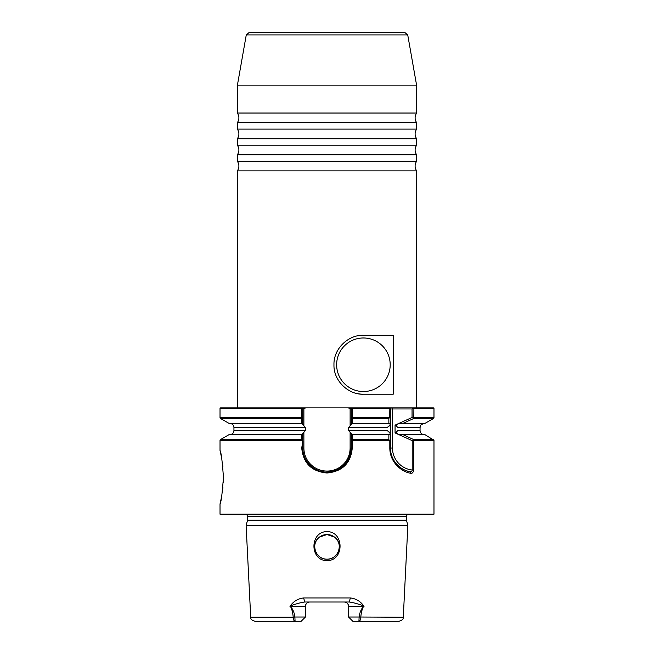 <?xml version="1.0" encoding="UTF-8"?>
<svg xmlns="http://www.w3.org/2000/svg" width="654" height="654" viewBox="0 0 654 654"><rect width="100%" height="100%" fill="white"/><g stroke="black" fill="none" stroke-linecap="round" stroke-linejoin="round"><path stroke-width="0.98" d="M413.9 417.743L433.978 417.743L433.978 408.407L433.447 407.875L412.911 407.875L413.9 408.407L413.81 418.437L402.815 423.473L401.27 423.473C397.943 422.795 394.918 425.967 397.959 427.487L395.057 425.133L395.057 432.923L397.959 430.569C394.918 432.09 397.934 435.253 401.27 434.583L402.815 434.583L413.802 439.619L413.598 470.005C413.312 472.425 412.372 473.512 410.777 473.275C402.447 472.18 389.849 463.057 389.817 448.039L389.817 440.592L388.836 439.619L388.885 434.583L389.514 434.583C391.002 434.338 390.234 433.005 387.201 430.569L390.463 432.923L390.463 425.133L387.201 427.487C390.234 425.051 391.002 423.718 389.514 423.473L388.885 423.473L388.836 418.437L389.678 417.571L389.849 407.875L416.712 407.875L416.712 170.882L237.288 170.882A8.036 8.036 0 0 0 237.288 161.236L416.712 161.236L416.712 154.81L237.288 154.81A8.036 8.036 0 0 0 237.288 145.172L416.712 145.172L416.712 138.746L237.288 138.746A8.036 8.036 0 0 0 237.288 129.108L416.712 129.108L416.712 122.674L237.288 122.674A8.036 8.036 0 0 0 237.288 113.036L416.712 113.036L416.712 85.854L237.288 85.854L237.288 113.036M416.712 154.81A8.036 8.036 0 0 1 416.712 145.172M416.712 138.746A8.036 8.036 0 0 1 416.712 129.108M416.712 122.674A8.036 8.036 0 0 1 416.712 113.036M416.712 170.882A8.036 8.036 0 0 1 416.712 161.236M390.201 364.76A26.781 26.781 0 0 0 363.42 337.979A26.781 26.781 0 0 0 336.638 364.76A26.781 26.781 0 0 0 363.42 391.533A26.781 26.781 0 0 0 390.201 364.76M246.272 34.915L248.912 32.7L405.088 32.7L407.728 34.915L246.272 34.915L237.288 85.854M221.706 496.173L220.022 504.005C221.134 502.427 222.27 493.508 223.423 477.24C222.278 460.972 221.142 452.045 220.022 450.451L221.706 458.291M222.376 462.443L222.916 466.923M223.349 473.373L223.284 482.587M222.916 487.532L222.352 492.16M433.447 514.723L220.553 514.723L220.022 514.183L433.978 514.183L433.447 514.723M334.554 537.122C343.849 543.531 338.298 559.816 327 559.17C315.719 559.808 310.135 543.556 319.446 537.122C310.151 543.531 315.702 559.816 327 559.17C338.281 559.808 343.865 543.556 334.554 537.122L327 534.539L334.554 537.122M327 531.628C309.604 531.457 309.579 560.846 327 560.625C344.486 560.805 344.323 531.391 327 531.628M327 534.539A12.32 12.32 0 0 0 314.68 546.858A12.32 12.32 0 0 0 327 559.17A12.32 12.32 0 0 0 339.32 546.858A12.32 12.32 0 0 0 327 534.539L319.446 537.122L327 534.539M327 597.952L350.43 597.952C355.792 598.623 360.092 601.1 363.305 605.367L364 606.52L363.272 606.912C361.883 609.937 361.065 613.378 360.812 617.229C360.656 619.714 360.019 621.071 358.915 621.3L352.841 621.3L348.557 617.016L359.128 617.016C359.545 613.166 360.902 609.732 363.199 606.699L363.886 606.307L363.215 605.727C357.125 603.601 352.432 602.367 349.13 602.015L304.87 602.015C301.592 602.359 296.9 603.593 290.785 605.727L290.114 606.307L290.801 606.699C293.098 609.724 294.455 613.158 294.872 617.016L305.443 617.016L301.159 621.3L254.986 621.3C249.476 619.469 251.226 617.842 250.711 617.229L293.188 617.229C292.943 613.378 292.117 609.937 290.728 606.912L290 606.52L290.695 605.367C293.932 601.083 298.224 598.614 303.57 597.952L327 597.952M350.797 425.492L350.111 425.394L351.182 424.045L351.182 408.946L352.253 407.875L352.146 423.473L348.607 427.487L348.607 430.569L352.146 434.583L352.261 448.039C350.789 463.187 342.394 471.509 327.082 472.997L326.918 472.997C311.615 471.509 303.219 463.196 301.739 448.039L302.761 441L301.862 439.619L301.854 434.583L305.393 430.569L305.393 427.487L301.854 423.473L301.747 407.875L389.849 407.875M393.218 394.215L363.42 394.215C348.729 394.91 333.442 380.996 333.965 364.793C333.426 348.557 348.631 334.635 363.42 335.298L393.218 335.298L393.218 394.215M352.146 434.583L388.885 434.583M402.815 434.583L424.863 434.583L433.978 440.314L413.859 440.314M352.146 423.473L388.885 423.473M402.815 423.473L424.863 423.473L433.577 418.437L413.81 418.437M433.447 407.875L416.712 407.875M301.952 408.407L220.022 408.407L220.553 407.875L301.747 407.875L302.818 408.946L302.818 424.045L303.889 425.394L303.203 425.492M301.862 439.619L220.423 439.619L229.137 434.583L301.854 434.583M301.862 418.437L220.423 418.437L229.137 423.473L301.854 423.473M290.728 606.912L290.801 606.307L305.443 606.307A4.284 4.284 0 0 1 309.726 602.015C307.176 602.22 305.745 603.65 305.443 606.307L305.443 617.016L301.159 621.3M364 606.52L348.557 606.307C348.255 603.65 346.833 602.228 344.274 602.015A4.284 4.284 0 0 1 348.557 606.307L348.557 617.016M295.085 621.3C293.981 621.071 293.344 619.714 293.188 617.229L294.872 617.016L295.085 621.3M403.289 617.229C402.774 617.842 404.524 619.469 399.014 621.3L358.915 621.3L359.128 617.016L403.289 617.229L407.859 525.432L246.117 525.636L407.883 525.636M363.305 605.367L363.215 605.727A4.284 1.946 -90 0 0 363.199 606.307L363.272 606.912M349.13 602.015L350.43 597.952M304.87 602.015L303.57 597.952M290 606.52L290.801 606.307A4.284 1.946 90 0 0 290.785 605.727L290.695 605.367M303.203 432.564L303.889 432.662L303.889 448.039A23.029 23.029 0 0 0 326.926 471.068L326.926 472.139A24.1 24.1 0 0 1 302.818 448.039L302.818 441.033L302.818 448.039C302.262 460.612 314.304 472.695 326.926 472.139L327.074 472.139C341.74 470.7 349.767 462.664 351.182 448.039L351.182 434.011L350.111 432.662L350.797 432.564M303.889 432.662L302.818 434.011L302.761 441M305.745 407.875L302.818 408.946M351.182 408.946L348.255 407.875M326.926 471.068L327.074 471.068A23.029 23.029 0 0 0 350.111 448.039L351.182 448.039A24.1 24.1 0 0 1 341.601 467.275A24.1 24.1 0 0 0 351.182 448.039L352.261 448.039M339.884 468.452A24.1 24.1 0 0 1 327.956 472.123A24.1 24.1 0 0 0 339.884 468.452M302.009 418.061L302.818 417.579M351.182 417.579L351.991 418.061M351.182 440.404L352.089 439.807M395.057 425.133L412.053 417.489L412.053 408.946L390.463 408.946L390.463 425.133M389.817 440.592L390.463 440.649L390.463 432.923L390.463 448.039C390.503 462.092 402.03 470.602 409.772 471.657C411.243 471.894 412.061 471.338 412.216 470.005L412.216 440.649L395.057 432.923M409.772 471.657A24.1 24.1 0 0 1 390.463 448.039A24.1 24.1 0 0 0 409.772 471.657L410.777 473.275M389.678 417.571L390.463 417.432M389.907 407.973L390.463 408.946M412.053 417.489L413.9 417.783M412.053 408.946L413.099 407.9M413.598 440.592L412.216 440.649M413.598 470.005L412.216 470.005A22.089 22.089 0 0 1 392.474 448.039L389.817 448.039M363.42 335.298A29.455 29.455 0 0 0 357.934 335.813M357.983 393.708A29.455 29.455 0 0 0 363.42 394.215M407.859 525.432L406.616 520.788L247.384 520.788L247.457 516.194L406.543 516.194L407.131 514.723M247.457 520.232L406.543 520.232L406.543 516.194M389.457 440.314L352.261 440.314M352.048 417.743L389.457 417.743M389.678 408.407L352.048 408.407M433.978 408.407L413.9 408.407M352.138 439.619L388.836 439.619M413.802 439.619L433.577 439.619M348.607 430.569L387.201 430.569M348.607 427.487L387.201 427.487M397.959 427.487L420.056 427.487C420.775 426.522 418.454 425.55 424.07 423.473M397.959 430.569L420.056 430.569L420.056 427.487M388.836 418.437L352.138 418.437M302.23 440.314L220.022 440.314L220.022 450.451M229.93 434.583C232.366 434.346 233.707 433.005 233.944 430.569L305.393 430.569M233.944 430.569L233.944 427.487L305.393 427.487M220.022 408.407L220.022 417.743L301.952 417.743M305.443 606.307A4.284 4.284 0 0 1 309.726 602.015M344.274 602.015A4.284 4.284 0 0 1 348.557 606.307M326.918 472.997L326.926 472.139A24.1 24.1 0 0 1 302.818 448.039L303.889 448.039M303.889 408.946L303.889 425.394M350.111 448.039L350.111 432.662M350.111 425.394L350.111 408.946M327.074 471.068L327.082 472.997M392.474 407.875L392.474 448.039M247.457 516.194L246.869 514.723M407.728 34.915L416.712 85.854M433.978 514.183L433.978 440.314M237.288 407.875L237.288 170.882M433.577 418.437L433.978 417.743M220.022 514.183L220.022 504.005M420.056 430.569C420.293 433.005 421.634 434.346 424.07 434.583M233.944 427.487C233.707 425.051 232.366 423.71 229.93 423.473M220.022 417.743L220.423 418.437M220.423 439.619L220.022 440.314M250.711 617.229L246.117 525.636M247.384 520.788L246.141 525.432M406.616 520.788L406.543 520.232M237.288 161.236L237.288 154.81M237.288 129.108L237.288 122.674M237.288 145.172L237.288 138.746"/></g></svg>

